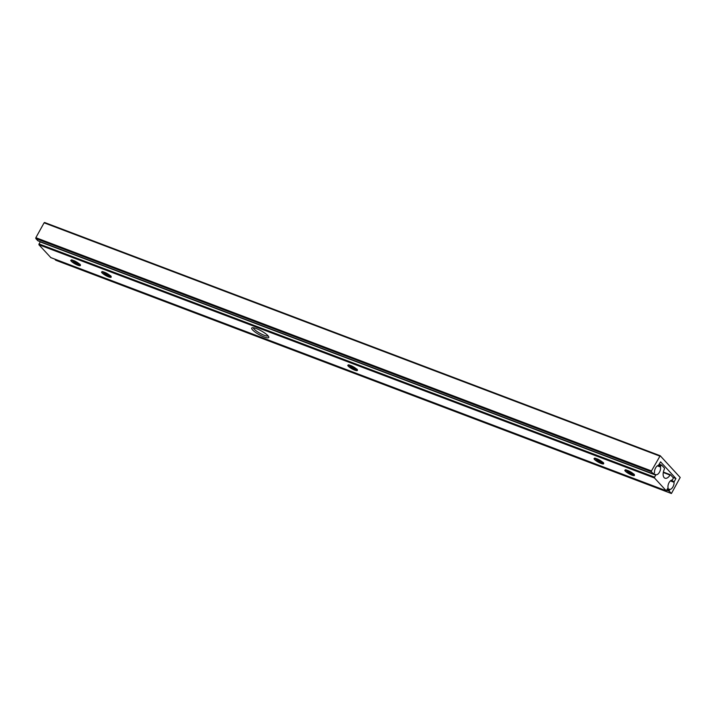 <?xml version="1.0" encoding="UTF-8"?>
<svg xmlns="http://www.w3.org/2000/svg" width="716" height="716" viewBox="0 0 716 716"><rect width="100%" height="100%" fill="white"/><g stroke="black" fill="none" stroke-linecap="round" stroke-linejoin="round"><path stroke-width="1.07" d="M667.321 489.628L669.344 490.397L669.872 489.449L667.84 488.679M669.872 489.449A4.958 2.667 110.8 0 0 672.959 486.835A4.958 2.667 110.8 0 0 674.033 482.289L670.364 480.892M55.902 260.275L671.42 493.512L680.2 477.474L660.197 455.734L651.462 470.94L651.408 471.772L653.529 474.055L654.514 472.488A4.958 2.667 -69.2 0 1 658.469 465.346L660.6 461.847L675.931 478.521L672.924 477.384M670.919 480.454L674.177 481.689L675.931 478.521M671.34 493.458L669.299 491.23L666.927 490.335M55.732 260.212L54.702 259.094M659.705 456.065L44.097 222.819L35.854 237.694L651.462 470.94M651.408 471.772L35.8 238.526L37.841 240.746L653.457 474.001M674.177 481.689L674.033 482.289M669.344 490.397L669.299 491.23M35.8 238.526L35.854 237.694M44.097 222.819L44.58 222.488L660.098 455.725M267.936 335.697A9.756 2.148 29 0 1 268.795 336.968A9.756 2.148 29 0 1 262.656 336.368A9.756 2.148 29 0 1 252.551 329.861A9.756 2.148 29 0 1 252.166 327.749A9.756 2.148 29 0 1 259.756 330.094A9.756 2.148 29 0 1 267.936 335.697M253.41 327.749A8.458 1.862 -151 0 0 254.189 329.145A8.458 1.862 -151 0 0 261.761 334.229A8.458 1.862 -151 0 0 268.133 335.911M653.878 473.92L656.142 474.771A4.958 2.667 110.8 0 0 659.481 472.175A4.958 2.667 110.8 0 0 660.456 466.993L657.378 465.83M633.973 474.386A5.531 1.217 29 0 1 634.457 475.102A5.531 1.217 29 0 1 630.975 474.762A5.531 1.217 29 0 1 625.247 471.074A5.531 1.217 29 0 1 624.782 470.403L627.637 470.439A5.531 1.217 29 0 1 633.973 474.386M633.866 474.019C636.569 476.561 628.541 473.339 626.473 470.537L626.151 469.911M632.139 472.864L629.579 471.334M603.194 462.715A5.531 1.217 29 0 1 603.678 463.44A5.531 1.217 29 0 1 600.196 463.1A5.531 1.217 29 0 1 594.468 459.412A5.531 1.217 29 0 1 594.003 458.741L596.858 458.777A5.531 1.217 29 0 1 603.194 462.715M603.087 462.348C605.79 464.899 597.762 461.677 595.694 458.875L595.372 458.249M601.359 461.202L598.791 459.672M356.944 369.42A5.531 1.217 29 0 1 357.427 370.136A5.531 1.217 29 0 1 353.955 369.805A5.531 1.217 29 0 1 348.227 366.118A5.531 1.217 29 0 1 347.752 365.437L350.607 365.482A5.531 1.217 29 0 1 356.944 369.42M356.845 369.053C359.548 371.604 351.52 368.382 349.453 365.581L349.122 364.945M355.109 367.899L352.549 366.368M110.703 276.125A5.531 1.217 29 0 1 111.186 276.841A5.531 1.217 29 0 1 107.704 276.501A5.531 1.217 29 0 1 101.976 272.814A5.531 1.217 29 0 1 101.511 272.143L104.366 272.178A5.531 1.217 29 0 1 110.703 276.125M110.604 275.758C113.298 278.3 105.27 275.078 103.211 272.277L102.88 271.65M108.868 274.604L106.308 273.073M79.924 264.464A5.531 1.217 29 0 1 80.407 265.18A5.531 1.217 29 0 1 76.925 264.839A5.531 1.217 29 0 1 71.197 261.152A5.531 1.217 29 0 1 70.732 260.481L73.587 260.517A5.531 1.217 29 0 1 79.924 264.464M79.825 264.097C82.519 266.638 74.491 263.416 72.423 260.615L72.101 259.989M78.089 262.942L75.529 261.412M50.827 257.608L38.906 244.747L40.23 241.677M50.657 257.536L666.265 490.782L654.514 478.002L38.906 244.747M72.021 259.971A4.556 1.002 -151 0 0 72.406 260.588M71.367 259.854L70.732 260.481M102.8 271.632A4.556 1.002 -151 0 0 103.185 272.25L103.185 272.25M102.146 271.525L101.511 272.143M659.293 464.201L661.656 465.123L664.475 468.192L664.448 468.98A7.151 3.849 110.8 0 0 664.994 478.207A7.151 3.849 110.8 0 0 670.051 475.075L663.284 472.506M349.041 364.927A4.556 1.002 -151 0 0 349.435 365.554L349.435 365.554M348.397 364.82L347.752 365.437M595.291 458.231A4.556 1.002 -151 0 0 595.676 458.849M594.638 458.115L594.003 458.741M626.07 469.893A4.556 1.002 -151 0 0 626.455 470.51M625.417 469.777L624.782 470.403M38.959 243.914L654.567 477.16L655.704 475.12L40.087 241.874M666.265 490.782L668.091 487.784A4.958 2.667 -69.2 0 1 669.066 482.602A4.958 2.667 -69.2 0 1 672.405 479.997L673.407 477.912L670.588 474.842L670.051 475.075M658.201 465.409L660.582 466.313L661.092 465.4L659.06 464.63M661.575 465.069L661.092 465.4M660.582 466.313L660.456 466.993M654.567 477.16L654.514 478.002M634.179 474.878L628.666 472.086L626.169 469.973M634.179 474.627L626.536 470.018M603.4 463.216L597.887 460.424L595.381 458.312M603.4 462.966L595.757 458.356M357.159 369.912L351.637 367.12L349.14 365.008M357.159 369.671L349.515 365.062M110.917 276.618L105.395 273.825L102.898 271.713M110.908 276.367L103.274 271.758M80.129 264.956L74.616 262.163L72.119 260.051M80.129 264.705L72.486 260.096M663.365 472.104L670.418 474.78M659.284 464.228L661.486 465.06M671.42 493.512L55.803 260.266M660.197 455.734L44.58 222.488M653.529 474.055L37.921 240.8M670.507 474.789L663.365 472.086M50.738 257.59L666.345 490.836"/></g></svg>
